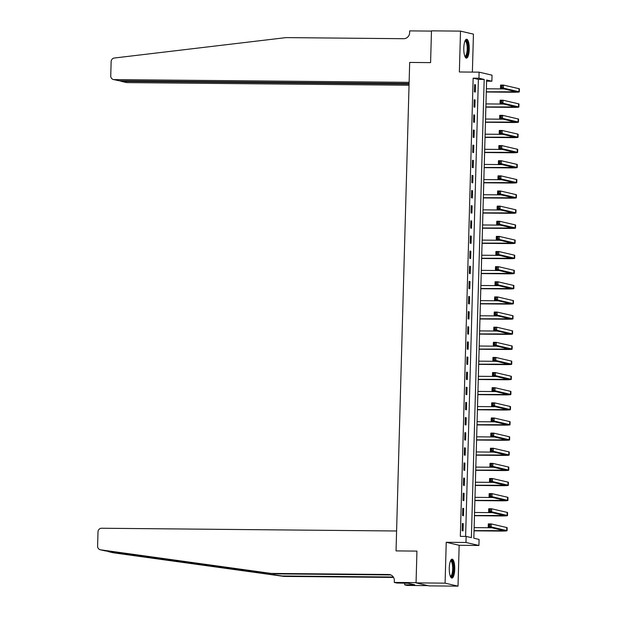 <?xml version="1.0" encoding="UTF-8"?>
<svg xmlns="http://www.w3.org/2000/svg" width="617" height="617" viewBox="0 0 617 617"><rect width="100%" height="100%" fill="white"/><g stroke="black" fill="none" stroke-linecap="round" stroke-linejoin="round"><path stroke-width="0.93" d="M454.729 569.244A9.463 2.738 90.5 0 0 452.091 559.141A9.463 2.738 90.5 0 0 449.276 567.972A9.463 2.738 90.5 0 0 451.914 578.075A9.463 2.738 90.5 0 0 454.729 569.244M469.252 49.298A9.463 2.738 90.5 0 0 466.614 39.203A9.463 2.738 90.5 0 0 463.799 48.026A9.463 2.738 90.5 0 0 466.437 58.129A9.463 2.738 90.5 0 0 469.252 49.298M479.077 539.42L478.908 545.474L465.974 542.474L466.143 536.42L471.388 537.638L484.183 79.431L478.946 78.212L479.108 72.158L492.042 75.166L491.872 81.22L486.628 80.002L473.833 538.209L479.077 539.42M459.164 545.289L446.23 542.289L445.088 583.15L416.051 582.872L428.985 585.88L458.022 586.15L459.164 545.289L478.908 545.474M472.383 72.096L473.44 34.128L460.506 31.12L459.364 71.981L479.108 72.158M486.597 81.166L491.872 81.22M445.088 583.15L458.022 586.15M409.094 83.511L119.343 80.812L113.397 79.516A3.64 3.478 -76.9 0 1 110.736 75.937L111.137 61.592A3.64 3.478 -76.9 0 1 114.292 58.021L286.064 37.606L403.665 38.701A6.07 5.792 -76.9 0 0 409.642 32.709L409.688 30.889L431.468 31.089L430.589 62.626L431.476 30.85L460.506 31.12M465.611 536.412L478.376 79.377L473.139 78.158L460.336 536.366L466.143 536.42M474.627 84.598L474.427 91.864L475.298 92.064L475.499 84.799L474.627 84.598M474.203 99.73L474.003 106.996L474.874 107.196L475.075 99.931L474.203 99.73M473.779 114.862L473.578 122.127L474.45 122.328L474.658 115.063L473.779 114.862M473.362 129.994L473.154 137.259L474.026 137.46L474.234 130.202L473.362 129.994M472.938 145.126L472.73 152.391L473.609 152.592L473.81 145.334L472.938 145.126M472.514 160.258L472.313 167.523L473.185 167.724L473.386 160.466L472.514 160.258M472.09 175.39L471.889 182.655L472.761 182.856L472.961 175.598L472.09 175.39M471.666 190.522L471.465 197.787L472.337 197.988L472.545 190.73L471.666 190.522M471.241 205.654L471.041 212.919L471.912 213.127L472.121 205.862L471.241 205.654M470.825 220.786L470.617 228.051L471.496 228.259L471.697 220.994L470.825 220.786M470.401 235.925L470.2 243.183L471.072 243.391L471.272 236.126L470.401 235.925M469.977 251.057L469.776 258.315L470.648 258.523L470.848 251.258L469.977 251.057M469.552 266.189L469.352 273.447L470.223 273.655L470.432 266.39L469.552 266.189M469.128 281.321L468.928 288.579L469.799 288.787L470.007 281.522L469.128 281.321M468.712 296.453L468.504 303.711L469.383 303.919L469.583 296.654L468.712 296.453M468.288 311.585L468.087 318.85L468.959 319.051L469.159 311.786L468.288 311.585M467.863 326.717L467.663 333.982L468.534 334.183L468.735 326.917L467.863 326.717M467.439 341.849L467.239 349.114L468.11 349.315L468.318 342.049L467.439 341.849M467.015 356.981L466.814 364.246L467.686 364.446L467.894 357.181L467.015 356.981M466.599 372.113L466.39 379.378L467.27 379.578L467.47 372.313L466.599 372.113M466.174 387.245L465.974 394.51L466.845 394.71L467.046 387.445L466.174 387.245M465.75 402.377L465.55 409.642L466.421 409.842L466.622 402.577L465.75 402.377M465.326 417.508L465.125 424.774L465.997 424.974L466.205 417.709L465.326 417.508M464.902 432.64L464.701 439.906L465.573 440.106L465.781 432.841L464.902 432.64M464.485 447.772L464.277 455.038L465.156 455.238L465.357 447.973L464.485 447.772M464.061 462.904L463.853 470.169L464.732 470.37L464.933 463.112L464.061 462.904M463.637 478.036L463.436 485.301L464.308 485.502L464.508 478.244L463.637 478.036M463.213 493.168L463.012 500.433L463.884 500.634L464.084 493.376L463.213 493.168M462.789 508.3L462.588 515.565L463.46 515.766L463.668 508.508L462.789 508.3M462.372 523.432L462.164 530.697L463.043 530.898L463.244 523.64L462.372 523.432M416.051 582.872L416.938 551.097L396.037 550.904L409.68 62.433L409.125 82.346L114.122 79.601L119.343 80.812M446.23 542.289L465.974 542.474M473.139 78.158L478.946 78.212M430.589 62.626L409.68 62.433L430.589 62.626M478.376 79.377L484.183 79.431M474.62 84.791L475.499 84.799M474.195 99.923L475.075 99.931M473.779 115.055L474.658 115.063M473.355 130.187L474.234 130.202M472.931 145.319L473.81 145.334M472.506 160.459L473.386 160.466M472.082 175.59L472.961 175.598M471.666 190.722L472.545 190.73M471.241 205.854L472.121 205.862M470.817 220.986L471.697 220.994M470.393 236.118L471.272 236.126M469.969 251.25L470.848 251.258M469.552 266.382L470.432 266.39M469.128 281.514L470.007 281.522M468.704 296.646L469.583 296.654M468.28 311.778L469.159 311.786M467.856 326.91L468.735 326.917M467.439 342.042L468.318 342.049M467.015 357.174L467.894 357.181M466.591 372.306L467.47 372.313M466.167 387.437L467.046 387.445M465.742 402.569L466.622 402.577M465.326 417.701L466.205 417.709M464.902 432.833L465.781 432.841M464.478 447.965L465.357 447.973M464.053 463.097L464.933 463.112M463.629 478.237L464.508 478.244M463.205 493.369L464.084 493.376M462.789 508.501L463.668 508.508M462.364 523.632L463.244 523.64M486.304 91.802L516.282 91.802L500.487 88.077L500.572 85.053L503.48 85.084L503.395 88.108L518.928 91.717A9.101 0.563 1.6 0 1 519.313 91.887A9.101 0.563 1.6 0 1 512.843 92.241L486.296 91.995M486.389 88.779L504.197 88.941M502.13 85.879L500.965 85.863L500.935 87.074L502.091 87.09L502.13 85.879L503.48 85.084L519.013 88.686A9.101 0.563 1.6 0 1 519.398 88.863L519.313 91.887M502.091 87.09L503.395 88.108L500.487 88.077L500.935 87.074M500.965 85.863L500.572 85.053M409.079 84.066L121.827 81.39L127.048 82.601A3.64 3.478 103.1 0 1 126.331 82.516L121.125 81.313L121.827 81.39L121.842 80.835M409.04 85.231L127.048 82.601M113.397 79.516A3.64 3.478 -76.9 0 0 114.122 79.601M120.107 80.819L121.125 81.313M107.273 551.143L109.078 551.799L282.116 575.969L393.299 577.011M271.102 573.417L104.967 550.842L100.263 549.762A3.64 3.478 -76.9 0 0 100.556 549.816L271.102 573.417L388.695 574.504A6.07 5.792 103.1 0 1 394.332 580.612L394.286 582.433L416.059 582.633L416.938 551.097L396.037 550.904L396.592 530.99L101.589 528.245A3.64 3.478 -76.9 0 0 98.003 531.839L97.602 546.184A3.64 3.478 -76.9 0 0 100.263 549.762M282.116 575.969L284.028 576.417L393.561 577.435M390.839 574.959A6.07 5.792 103.1 0 0 390.607 574.951L273.015 573.856M109.078 551.799L113.489 552.817L284.028 576.417M394.286 582.433L396.816 583.019L408.007 583.25L414.747 584.816L404.683 584.847L407.212 585.433L427.897 585.626M404.729 583.219L404.683 584.847M113.489 552.817A3.64 3.478 103.1 0 1 113.189 552.763L108.746 551.737M411.284 584.014L411.261 584.785M485.88 106.934L515.858 106.934L500.071 103.216L500.156 100.185L503.056 100.216L502.971 103.24L518.504 106.849A9.101 0.563 1.6 0 1 518.889 107.019A9.101 0.563 1.6 0 1 512.418 107.373L485.872 107.127M485.965 103.911L503.773 104.072M501.706 101.011L500.541 100.995L500.51 102.206L501.675 102.221L501.706 101.011L503.056 100.216L518.588 103.826A9.101 0.563 1.6 0 1 518.974 103.995L518.889 107.019M501.675 102.221L502.971 103.24L500.071 103.216L500.51 102.206M500.541 100.995L500.156 100.185M485.456 122.066L515.434 122.066L499.647 118.348L499.731 115.317L502.631 115.348L502.547 118.371L518.087 121.981A9.101 0.563 1.6 0 1 518.473 122.151A9.101 0.563 1.6 0 1 511.994 122.505L485.448 122.259M485.54 119.042L503.349 119.204M501.282 116.143L500.125 116.127L500.086 117.338L501.251 117.353L501.282 116.143L502.631 115.348L518.172 118.958A9.101 0.563 1.6 0 1 518.558 119.127L518.473 122.151M501.251 117.353L502.547 118.371L499.647 118.348L500.086 117.338M500.125 116.127L499.731 115.317M485.031 137.198L515.018 137.198L499.222 133.48L499.307 130.449L502.207 130.48L502.122 133.503L517.663 137.113A9.101 0.563 1.6 0 1 518.049 137.282A9.101 0.563 1.6 0 1 511.57 137.637L485.031 137.39M485.116 134.174L502.932 134.336M500.857 131.274L499.701 131.259L499.662 132.47L500.827 132.485L500.857 131.274L502.207 130.48L517.748 134.09A9.101 0.563 1.6 0 1 518.133 134.259L518.049 137.282M500.827 132.485L502.122 133.503L499.222 133.48L499.662 132.47M499.701 131.259L499.307 130.449M484.615 152.33L514.593 152.337L498.798 148.612L498.883 145.581L501.791 145.612L501.706 148.635L517.239 152.245A9.101 0.563 1.6 0 1 517.624 152.422A9.101 0.563 1.6 0 1 511.146 152.777L484.607 152.522M484.692 149.306L502.508 149.468M500.441 146.406L499.276 146.391L499.246 147.602L500.402 147.617L500.441 146.406L501.791 145.612L517.324 149.221A9.101 0.563 1.6 0 1 517.709 149.391L517.624 152.422M500.402 147.617L501.706 148.635L498.798 148.612L499.246 147.602M499.276 146.391L498.883 145.581M465.125 40.683A8.191 2.368 -89.5 0 1 467.586 43.992A8.191 2.368 -89.5 0 1 467.524 53.216A8.191 2.368 -89.5 0 1 464.971 56.617M464.809 56.216A7.581 2.19 90.5 0 0 464.948 56.232A7.581 2.19 90.5 0 0 466.799 52.869A7.581 2.19 90.5 0 0 466.984 45.087A7.581 2.19 90.5 0 0 465.087 41.069A7.581 2.19 90.5 0 0 464.956 41.077M465.92 57.952A9.402 2.723 90.5 0 0 467.809 53.887A9.402 2.723 90.5 0 0 466.097 39.365M450.603 560.629A8.191 2.368 -89.5 0 1 453.233 564.987A8.191 2.368 -89.5 0 1 452.878 573.717A8.191 2.368 -89.5 0 1 450.449 576.563M450.287 576.162A7.581 2.19 90.5 0 0 450.425 576.178A7.581 2.19 90.5 0 0 452.492 565.249A7.581 2.19 90.5 0 0 450.564 561.007A7.581 2.19 90.5 0 0 450.433 561.023M451.397 577.898A9.402 2.723 90.5 0 0 453.549 564.455A9.402 2.723 90.5 0 0 451.575 559.311M484.191 167.462L514.169 167.469L498.374 163.744L498.459 160.713L501.366 160.744L501.282 163.767L516.815 167.377A9.101 0.563 1.6 0 1 517.2 167.554A9.101 0.563 1.6 0 1 510.729 167.909L484.183 167.662M484.276 164.438L502.084 164.6M500.017 161.538L498.852 161.523L498.821 162.734L499.978 162.749L500.017 161.538L501.366 160.744L516.899 164.353A9.101 0.563 1.6 0 1 517.285 164.523L517.2 167.554M499.978 162.749L501.282 163.767L498.374 163.744L498.821 162.734M498.852 161.523L498.459 160.713M483.767 182.593L513.745 182.601L497.958 178.876L498.042 175.845L500.942 175.876L500.857 178.899L516.39 182.509A9.101 0.563 1.6 0 1 516.776 182.686A9.101 0.563 1.6 0 1 510.305 183.041L483.759 182.794M483.851 179.57L501.66 179.732M499.593 176.67L498.428 176.655L498.397 177.866L499.562 177.881L499.593 176.67L500.942 175.876L516.475 179.485A9.101 0.563 1.6 0 1 516.861 179.655L516.776 182.686M499.562 177.881L500.857 178.899L497.958 178.876L498.397 177.866M498.428 176.655L498.042 175.845M483.342 197.725L513.321 197.733L497.533 194.008L497.618 190.977L500.518 191.008L500.433 194.031L515.974 197.641A9.101 0.563 1.6 0 1 516.36 197.818A9.101 0.563 1.6 0 1 509.881 198.173L483.335 197.926M483.427 194.702L501.235 194.864M499.168 191.802L498.004 191.787L497.973 192.998L499.138 193.013L499.168 191.802L500.518 191.008L516.051 194.617A9.101 0.563 1.6 0 1 516.444 194.787L516.36 197.818M499.138 193.013L500.433 194.031L497.533 194.008L497.973 192.998M498.004 191.787L497.618 190.977M482.918 212.857L512.904 212.865L497.109 209.14L497.194 206.109L500.094 206.14L500.009 209.163L515.55 212.772A9.101 0.563 1.6 0 1 515.935 212.95A9.101 0.563 1.6 0 1 509.457 213.305L482.918 213.058M483.003 209.834L500.819 210.004M498.744 206.934L497.587 206.926L497.549 208.137L498.713 208.145L498.744 206.934L500.094 206.14L515.635 209.749A9.101 0.563 1.6 0 1 516.02 209.919L515.935 212.95M498.713 208.145L500.009 209.163L497.109 209.14L497.549 208.137M497.587 206.926L497.194 206.109M482.494 227.989L512.48 227.997L496.685 224.272L496.77 221.241L499.677 221.272L499.593 224.295L515.126 227.904A9.101 0.563 1.6 0 1 515.511 228.082A9.101 0.563 1.6 0 1 509.033 228.437L482.494 228.19M482.579 224.966L500.395 225.136M498.32 222.066L497.163 222.058L497.132 223.269L498.289 223.277L498.32 222.066L499.677 221.272L515.21 224.881A9.101 0.563 1.6 0 1 515.596 225.051L515.511 228.082M498.289 223.277L499.593 224.295L496.685 224.272L497.132 223.269M497.163 222.058L496.77 221.241M482.078 243.121L512.056 243.129L496.261 239.404L496.346 236.38L499.253 236.404L499.168 239.427L514.701 243.036A9.101 0.563 1.6 0 1 515.087 243.214A9.101 0.563 1.6 0 1 508.616 243.568L482.07 243.322M482.162 240.098L499.971 240.268M497.904 237.198L496.739 237.19L496.708 238.401L497.865 238.409L497.904 237.198L499.253 236.404L514.786 240.013A9.101 0.563 1.6 0 1 515.172 240.183L515.087 243.214M497.865 238.409L499.168 239.427L496.261 239.404L496.708 238.401M496.739 237.19L496.346 236.38M481.653 258.261L511.632 258.261L495.844 254.536L495.929 251.512L498.829 251.535L498.744 254.566L514.277 258.168A9.101 0.563 1.6 0 1 514.663 258.346A9.101 0.563 1.6 0 1 508.192 258.7L481.646 258.454M481.738 255.23L499.546 255.399M497.479 252.33L496.315 252.322L496.284 253.533L497.441 253.541L497.479 252.33L498.829 251.535L514.362 255.145A9.101 0.563 1.6 0 1 514.748 255.315L514.663 258.346M497.441 253.541L498.744 254.566L495.844 254.536L496.284 253.533M496.315 252.322L495.929 251.512M481.229 273.393L511.208 273.393L495.42 269.668L495.505 266.644L498.405 266.667L498.32 269.698L513.853 273.3A9.101 0.563 1.6 0 1 514.246 273.478A9.101 0.563 1.6 0 1 507.768 273.832L481.221 273.586M481.314 270.362L499.122 270.531M497.055 267.462L495.891 267.454L495.86 268.665L497.024 268.673L497.055 267.462L498.405 266.667L513.938 270.277A9.101 0.563 1.6 0 1 514.323 270.447L514.246 273.478M497.024 268.673L498.32 269.698L495.42 269.668L495.86 268.665M495.891 267.454L495.505 266.644M480.805 288.525L510.791 288.525L494.996 284.799L495.081 281.776L497.981 281.799L497.896 284.83L513.437 288.44A9.101 0.563 1.6 0 1 513.822 288.609A9.101 0.563 1.6 0 1 507.344 288.964L480.805 288.717M480.89 285.494L498.706 285.663M496.631 282.594L495.474 282.586L495.436 283.797L496.6 283.805L496.631 282.594L497.981 281.799L513.521 285.409A9.101 0.563 1.6 0 1 513.907 285.586L513.822 288.609M496.6 283.805L497.896 284.83L494.996 284.799L495.436 283.797M495.474 282.586L495.081 281.776M480.381 303.657L510.367 303.657L494.572 299.931L494.657 296.908L497.564 296.931L497.479 299.962L513.012 303.572A9.101 0.563 1.6 0 1 513.398 303.741A9.101 0.563 1.6 0 1 506.919 304.096L480.381 303.849M480.466 300.626L498.281 300.795M496.207 297.726L495.05 297.718L495.011 298.929L496.176 298.937L496.207 297.726L497.564 296.931L513.097 300.541A9.101 0.563 1.6 0 1 513.483 300.718L513.398 303.741M496.176 298.937L497.479 299.962L494.572 299.931L495.011 298.929M495.05 297.718L494.657 296.908M479.964 318.788L509.943 318.788L494.148 315.063L494.232 312.04L497.14 312.063L497.055 315.094L512.588 318.704A9.101 0.563 1.6 0 1 512.974 318.873A9.101 0.563 1.6 0 1 506.503 319.228L479.957 318.981M480.049 315.757L497.857 315.927M495.79 312.858L494.626 312.85L494.595 314.061L495.752 314.068L495.79 312.858L497.14 312.063L512.673 315.673A9.101 0.563 1.6 0 1 513.059 315.85L512.974 318.873M495.752 314.068L497.055 315.094L494.148 315.063L494.595 314.061M494.626 312.85L494.232 312.04M479.54 333.92L509.519 333.92L493.731 330.195L493.816 327.172L496.716 327.195L496.631 330.226L512.164 333.836A9.101 0.563 1.6 0 1 512.55 334.005A9.101 0.563 1.6 0 1 506.079 334.36L479.532 334.113M479.625 330.889L497.433 331.059M495.366 327.989L494.202 327.982L494.171 329.193L495.328 329.2L495.366 327.989L496.716 327.195L512.249 330.805A9.101 0.563 1.6 0 1 512.634 330.982L512.55 334.005M495.328 329.2L496.631 330.226L493.731 330.195L494.171 329.193M494.202 327.982L493.816 327.172M479.116 349.052L509.094 349.052L493.307 345.327L493.392 342.304L496.292 342.327L496.207 345.358L511.74 348.967A9.101 0.563 1.6 0 1 512.125 349.137A9.101 0.563 1.6 0 1 505.655 349.492L479.108 349.245M479.201 346.021L497.009 346.191M494.942 343.121L493.777 343.114L493.747 344.325L494.911 344.332L494.942 343.121L496.292 342.327L511.825 345.936A9.101 0.563 1.6 0 1 512.21 346.114L512.125 349.137M494.911 344.332L496.207 345.358L493.307 345.327L493.747 344.325M493.777 343.114L493.392 342.304M478.692 364.184L508.678 364.184L492.883 360.459L492.968 357.436L495.867 357.459L495.783 360.49L511.323 364.099A9.101 0.563 1.6 0 1 511.709 364.269A9.101 0.563 1.6 0 1 505.23 364.624L478.692 364.377M478.777 361.153L496.592 361.323M494.518 358.253L493.361 358.246L493.322 359.456L494.487 359.464L494.518 358.253L495.867 357.459L511.408 361.068A9.101 0.563 1.6 0 1 511.794 361.246L511.709 364.269M494.487 359.464L495.783 360.49L492.883 360.459L493.322 359.456M493.361 358.246L492.968 357.436M478.268 379.316L508.254 379.316L492.459 375.591L492.543 372.568L495.451 372.591L495.366 375.622L510.899 379.231A9.101 0.563 1.6 0 1 511.285 379.401A9.101 0.563 1.6 0 1 504.806 379.756L478.268 379.509M478.352 376.293L496.168 376.455M494.094 373.385L492.937 373.378L492.898 374.588L494.063 374.596L494.094 373.385L495.451 372.591L510.984 376.2A9.101 0.563 1.6 0 1 511.37 376.378L511.285 379.401M494.063 374.596L495.366 375.622L492.459 375.591L492.898 374.588M492.937 373.378L492.543 372.568M477.851 394.448L507.83 394.448L492.034 390.723L492.119 387.7L495.027 387.731L494.942 390.754L510.475 394.363A9.101 0.563 1.6 0 1 510.861 394.533A9.101 0.563 1.6 0 1 504.382 394.888L477.843 394.641M477.936 391.425L495.744 391.587M493.677 388.517L492.513 388.509L492.482 389.72L493.639 389.728L493.677 388.517L495.027 387.731L510.56 391.332A9.101 0.563 1.6 0 1 510.945 391.51L510.861 394.533M493.639 389.728L494.942 390.754L492.034 390.723L492.482 389.72M492.513 388.509L492.119 387.7M477.427 409.58L507.405 409.58L491.618 405.855L491.695 402.832L494.603 402.862L494.518 405.886L510.051 409.495A9.101 0.563 1.6 0 1 510.436 409.665A9.101 0.563 1.6 0 1 503.966 410.02L477.419 409.773M477.512 406.557L495.32 406.719M493.253 403.657L492.088 403.641L492.058 404.852L493.214 404.868L493.253 403.657L494.603 402.862L510.136 406.464A9.101 0.563 1.6 0 1 510.521 406.642L510.436 409.665M493.214 404.868L494.518 405.886L491.618 405.855L492.058 404.852M492.088 403.641L491.695 402.832M477.003 424.712L506.981 424.712L491.194 420.995L491.279 417.964L494.178 417.994L494.094 421.018L509.627 424.627A9.101 0.563 1.6 0 1 510.012 424.797A9.101 0.563 1.6 0 1 503.541 425.152L476.995 424.905M477.088 421.689L494.896 421.851M492.829 418.789L491.664 418.773L491.633 419.984L492.798 420L492.829 418.789L494.178 417.994L509.711 421.604A9.101 0.563 1.6 0 1 510.097 421.773L510.012 424.797M492.798 420L494.094 421.018L491.194 420.995L491.633 419.984M491.664 418.773L491.279 417.964M476.579 439.844L506.565 439.844L490.77 436.126L490.854 433.095L493.754 433.126L493.669 436.15L509.21 439.759A9.101 0.563 1.6 0 1 509.596 439.929A9.101 0.563 1.6 0 1 503.117 440.283L476.579 440.037M476.663 436.821L494.479 436.983M492.405 433.921L491.248 433.905L491.209 435.116L492.374 435.132L492.405 433.921L493.754 433.126L509.295 436.736A9.101 0.563 1.6 0 1 509.681 436.905L509.596 439.929M492.374 435.132L493.669 436.15L490.77 436.126L491.209 435.116M491.248 433.905L490.854 433.095M476.154 454.976L506.141 454.976L490.345 451.258L490.43 448.227L493.338 448.258L493.253 451.282L508.786 454.891A9.101 0.563 1.6 0 1 509.172 455.061A9.101 0.563 1.6 0 1 502.693 455.415L476.154 455.169M476.239 451.952L494.055 452.114M491.98 449.053L490.823 449.037L490.785 450.248L491.95 450.263L491.98 449.053L493.338 448.258L508.871 451.868A9.101 0.563 1.6 0 1 509.256 452.037L509.172 455.061M491.95 450.263L493.253 451.282L490.345 451.258L490.785 450.248M490.823 449.037L490.43 448.227M475.738 470.108L505.716 470.115L489.921 466.39L490.006 463.359L492.914 463.39L492.829 466.413L508.362 470.023A9.101 0.563 1.6 0 1 508.747 470.193A9.101 0.563 1.6 0 1 502.269 470.547L475.73 470.301M475.823 467.084L493.631 467.246M491.564 464.185L490.399 464.169L490.368 465.38L491.525 465.395L491.564 464.185L492.914 463.39L508.447 467A9.101 0.563 1.6 0 1 508.832 467.169L508.747 470.193M491.525 465.395L492.829 466.413L489.921 466.39L490.368 465.38M490.399 464.169L490.006 463.359M475.314 485.24L505.292 485.247L489.497 481.522L489.582 478.491L492.489 478.522L492.405 481.545L507.938 485.155A9.101 0.563 1.6 0 1 508.323 485.332A9.101 0.563 1.6 0 1 501.852 485.687L475.306 485.432M475.398 482.216L493.207 482.378M491.14 479.316L489.975 479.301L489.944 480.512L491.101 480.527L491.14 479.316L492.489 478.522L508.022 482.132A9.101 0.563 1.6 0 1 508.408 482.301L508.323 485.332M491.101 480.527L492.405 481.545L489.497 481.522L489.944 480.512M489.975 479.301L489.582 478.491M474.889 500.372L504.868 500.379L489.08 496.654L489.165 493.623L492.065 493.654L491.98 496.677L507.513 500.287A9.101 0.563 1.6 0 1 507.899 500.464A9.101 0.563 1.6 0 1 501.428 500.819L474.882 500.572M474.974 497.348L492.782 497.51M490.716 494.448L489.551 494.433L489.52 495.644L490.685 495.659L490.716 494.448L492.065 493.654L507.598 497.263A9.101 0.563 1.6 0 1 507.984 497.433L507.899 500.464M490.685 495.659L491.98 496.677L489.08 496.654L489.52 495.644M489.551 494.433L489.165 493.623M474.465 515.504L504.444 515.511L488.656 511.786L488.741 508.755L491.641 508.786L491.556 511.809L507.097 515.419A9.101 0.563 1.6 0 1 507.483 515.596A9.101 0.563 1.6 0 1 501.004 515.951L474.458 515.704M474.55 512.48L492.358 512.642M490.291 509.58L489.134 509.565L489.096 510.776L490.26 510.791L490.291 509.58L491.641 508.786L507.182 512.395A9.101 0.563 1.6 0 1 507.567 512.565L507.483 515.596M490.26 510.791L491.556 511.809L488.656 511.786L489.096 510.776M489.134 509.565L488.741 508.755M474.041 530.635L504.027 530.643L488.232 526.918L488.317 523.887L491.225 523.918L491.14 526.941L506.673 530.551A9.101 0.563 1.6 0 1 507.058 530.728A9.101 0.563 1.6 0 1 500.58 531.083L474.041 530.836M474.126 527.612L491.942 527.774M489.867 524.712L488.71 524.705L488.672 525.908L489.836 525.923L489.867 524.712L491.225 523.918L506.758 527.527A9.101 0.563 1.6 0 1 507.143 527.697L507.058 530.728M489.836 525.923L491.14 526.941L488.232 526.918L488.672 525.908M488.71 524.705L488.317 523.887M512.002 90.753L511.963 92.041M519.013 88.686L518.928 91.717M220.655 567.47L227.287 567.532M390.607 574.951L388.695 574.504M100.556 549.816L104.967 550.842M511.578 105.885L511.539 107.173M518.588 103.826L518.504 106.849M511.154 121.017L511.123 122.305M518.172 118.958L518.087 121.981M510.737 136.149L510.699 137.437M517.748 134.09L517.663 137.113M510.313 151.281L510.274 152.569M517.324 149.221L517.239 152.245M509.889 166.413L509.85 167.701M516.899 164.353L516.815 167.377M509.465 181.545L509.426 182.833M516.475 179.485L516.39 182.509M509.04 196.684L509.01 197.964M516.051 194.617L515.974 197.641M508.624 211.816L508.585 213.096M515.635 209.749L515.55 212.772M508.2 226.948L508.161 228.228M515.21 224.881L515.126 227.904M507.776 242.08L507.737 243.36M514.786 240.013L514.701 243.036M507.351 257.212L507.313 258.5M514.362 255.145L514.277 258.168M506.927 272.344L506.896 273.632M513.938 270.277L513.853 273.3M506.503 287.476L506.472 288.764M513.521 285.409L513.437 288.44M506.087 302.608L506.048 303.896M513.097 300.541L513.012 303.572M505.662 317.74L505.624 319.028M512.673 315.673L512.588 318.704M505.238 332.872L505.2 334.159M512.249 330.805L512.164 333.836M504.814 348.003L504.783 349.291M511.825 345.936L511.74 348.967M504.39 363.135L504.359 364.423M511.408 361.068L511.323 364.099M503.973 378.267L503.935 379.555M510.984 376.2L510.899 379.231M503.549 393.399L503.511 394.687M510.56 391.332L510.475 394.363M503.125 408.531L503.086 409.819M510.136 406.464L510.051 409.495M502.701 423.663L502.67 424.951M509.711 421.604L509.627 424.627M502.277 438.795L502.246 440.083M509.295 436.736L509.21 439.759M501.86 453.927L501.822 455.215M508.871 451.868L508.786 454.891M501.436 469.059L501.397 470.347M508.447 467L508.362 470.023M501.012 484.191L500.973 485.479M508.022 482.132L507.938 485.155M500.588 499.323L500.557 500.611M507.598 497.263L507.513 500.287M500.163 514.462L500.132 515.743M507.182 512.395L507.097 515.419M499.747 529.594L499.708 530.875M506.758 527.527L506.673 530.551"/></g></svg>

